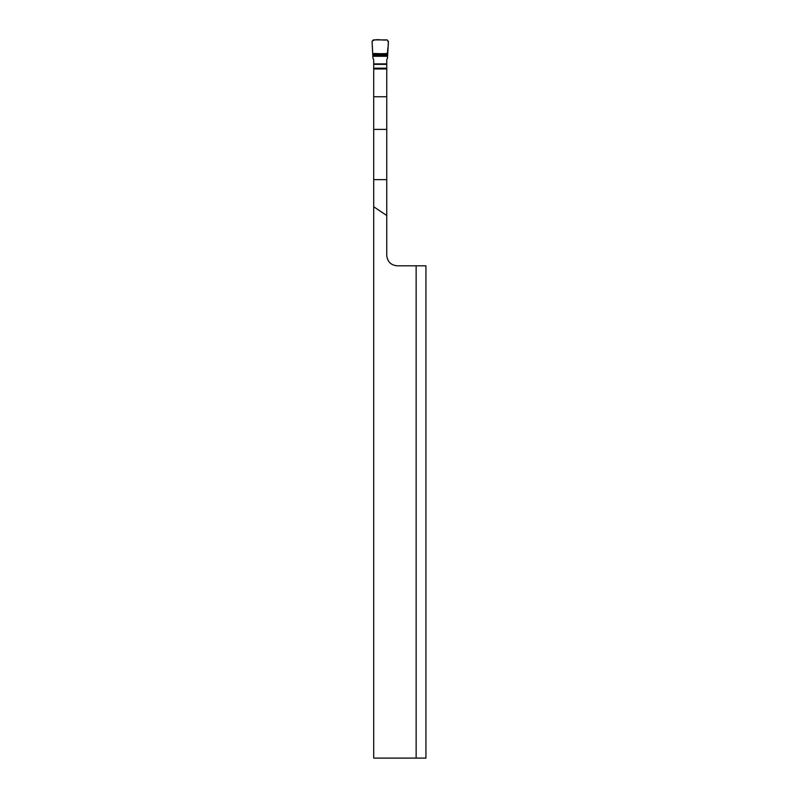 <?xml version="1.0" encoding="UTF-8"?>
<svg xmlns="http://www.w3.org/2000/svg" width="798" height="798" viewBox="0 0 798 798"><rect width="100%" height="100%" fill="white"/><g stroke="black" fill="none" stroke-linecap="round" stroke-linejoin="round"><path stroke-width="1.2" d="M373.693 96.767L373.693 206.752L386.751 215.49L386.751 68.957L373.693 68.957L373.693 96.767L386.751 96.767M386.751 215.49L386.751 255.36C387.389 261.694 390.87 265.175 397.204 265.804L425.933 265.804L425.933 758.1L373.693 758.1L373.693 206.752M416.137 265.804L416.137 758.1M372.706 53.675L387.748 53.675L388.377 41.326L387.09 39.9L373.354 39.9L372.067 41.326L372.706 53.675C377.304 52.967 385.893 55.162 387.748 52.459C386.96 49.207 389.903 42.653 387.09 39.9C382.342 40.718 375.329 38.174 372.067 41.326L372.975 58.384A2.963 2.943 90 0 1 373.693 60.329L373.693 68.957M386.751 68.957L386.751 60.329A2.963 2.943 90 0 1 387.479 58.384L387.748 53.675M373.693 179.62L386.751 179.62M373.693 129.406L386.751 129.406M373.693 68.748L386.751 68.748M373.693 68.179L386.751 68.179M373.693 64.349L386.751 64.349M373.693 63.9L386.751 63.9M372.826 56.279L387.619 56.279M372.786 55.71L387.658 55.71M372.736 54.803L387.708 54.803"/></g></svg>
